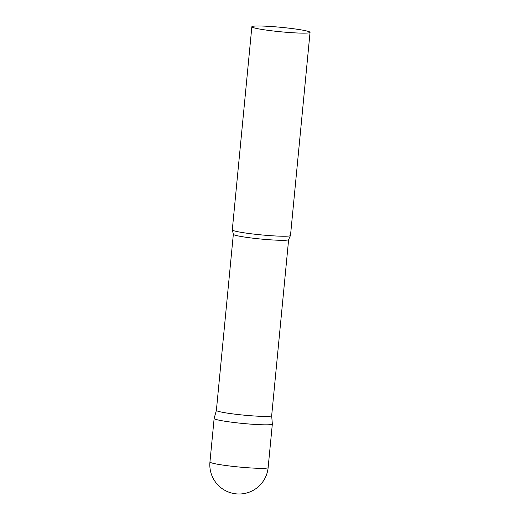 <?xml version="1.0" encoding="UTF-8"?>
<svg xmlns="http://www.w3.org/2000/svg" width="520" height="520" viewBox="0 0 520 520"><rect width="100%" height="100%" fill="white"/><g stroke="black" fill="none" stroke-linecap="round" stroke-linejoin="round"><path stroke-width="0.78" d="M268.144 467.571L272.337 424.053A29.237 2.236 -174.5 0 1 254.404 424.392A29.237 2.236 -174.5 0 1 222.859 420.901A29.237 2.236 -174.5 0 1 214.136 418.45L209.95 461.968A29.237 29.237 0 0 0 238.55 494A29.237 29.237 0 0 0 268.144 467.571A29.237 2.236 -174.5 0 1 259.818 468.332A29.237 2.236 -174.5 0 1 218.667 464.425A29.237 2.236 -174.5 0 1 209.95 461.968M216.385 410.345L214.143 418.418A29.237 2.236 5.5 0 0 231.953 422.24A29.237 2.236 5.5 0 0 264.011 424.814A29.237 2.236 5.5 0 0 272.337 424.021L271.674 415.668L288.632 239.577A27.774 2.126 5.5 0 1 280.722 240.299A27.774 2.126 5.5 0 1 250.439 237.874A27.774 2.126 5.5 0 1 233.344 234.254L216.385 410.358A27.774 2.126 5.5 0 0 216.385 410.358A27.774 2.126 5.5 0 0 233.48 413.985A27.774 2.126 5.5 0 0 263.764 416.403A27.774 2.126 5.5 0 0 271.674 415.682A27.774 2.126 5.5 0 0 271.674 415.656M251.856 26.761L232.297 229.859A29.237 2.236 5.5 0 0 232.336 229.996A29.237 2.236 5.5 0 0 251.095 233.772A29.237 2.236 5.5 0 0 282.172 236.223A29.237 2.236 5.5 0 0 290.433 235.586A29.237 2.236 5.5 0 0 290.498 235.463L310.05 32.364A29.237 2.236 5.5 0 0 292.058 28.548A29.237 2.236 5.5 0 0 260.182 26A29.237 2.236 5.5 0 0 251.856 26.761A29.237 2.236 5.5 0 0 269.847 30.576A29.237 2.236 5.5 0 0 301.73 33.124A29.237 2.236 5.5 0 0 310.05 32.364M233.344 234.254L232.336 229.996M288.632 239.577L290.433 235.586"/></g></svg>
